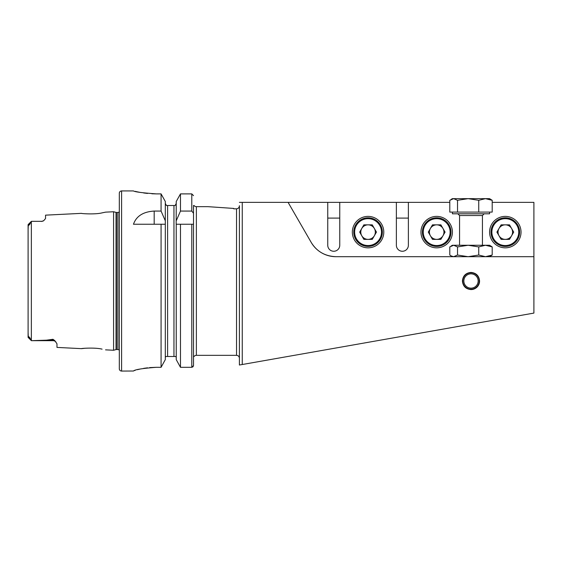 <?xml version="1.0" encoding="UTF-8"?>
<svg xmlns="http://www.w3.org/2000/svg" width="562" height="562" viewBox="0 0 562 562"><rect width="100%" height="100%" fill="white"/><g stroke="black" fill="none" stroke-linecap="round" stroke-linejoin="round"><path stroke-width="0.84" d="M499.014 235.738A7.271 7.271 0 0 0 511.603 235.738A7.271 7.271 0 0 0 505.308 224.842A7.271 7.271 0 0 0 499.014 235.738M505.308 217.81A14.296 14.296 0 0 1 519.604 232.106A14.296 14.296 0 0 1 505.308 246.402A14.296 14.296 0 0 1 491.012 232.106A14.296 14.296 0 0 1 505.308 217.81A14.296 14.296 0 0 0 491.012 232.106A14.296 14.296 0 0 0 505.308 246.402M513.703 232.106L509.502 239.377L501.114 239.377L496.913 232.106L501.114 224.842L509.502 224.842L513.703 232.106M489.579 212.092L489.579 213.806L452.41 213.806L452.41 212.092M492.2 200.311L489.579 198.653L468.132 198.653L478.733 200.311L485.47 198.653L492.2 200.311L492.2 212.092L449.79 212.092L449.79 200.311L453.66 198.653L452.41 198.653L451.068 199.426M453.66 198.653L468.132 198.653L457.531 200.311L453.66 198.653M457.531 212.092L457.531 200.311M478.733 212.092L478.733 200.311M28.1 332.437L28.283 337.256C27.924 335.444 30.383 337.874 30.453 339.3L31.388 340.67L52.976 340.67L31.823 340.67L46.491 340.179L52.976 339.286L54.753 340.565L56.98 343.796L56.98 347.414L81.476 348.644C80.935 348.377 95.182 347.358 102.045 349.128L102.08 349.135M94.866 348.215L93.615 348.138M105.544 349.852L113.594 350.252L116.039 349.599L116.039 212.401L113.594 211.748L105.544 212.148L102.031 212.879C95.21 214.635 80.921 213.623 81.476 213.356L45.543 215.155L45.543 218.541L43.724 220.676A4.004 4.004 0 0 1 41.539 221.33L31.388 221.33L30.453 222.7C30.362 224.161 27.917 226.549 28.283 224.744L28.1 229.563M194.08 356.484L193.511 356.484L194.08 356.484A2.859 2.859 0 0 1 196.37 355.339L236.539 355.339L236.539 208.832C238.351 208.558 239.307 207.511 239.398 205.699L239.398 281M240.831 202.369L239.89 202.369M239.517 202.369L449.79 202.369M470.998 272.422C465.786 272.928 462.926 275.787 462.421 281C462.926 286.213 465.786 289.072 470.998 289.578L470.998 289.578C476.204 289.079 479.063 286.22 479.576 281C479.063 275.787 476.204 272.928 470.998 272.422M368.061 247.835A15.729 15.729 0 0 1 352.339 232.106A15.729 15.729 0 0 1 368.061 216.384A15.729 15.729 0 0 1 383.79 232.106A15.729 15.729 0 0 1 368.061 247.835M436.688 247.835A15.729 15.729 0 0 1 420.959 232.106A15.729 15.729 0 0 1 436.688 216.384A15.729 15.729 0 0 1 452.41 232.106A15.729 15.729 0 0 1 436.688 247.835M327.751 202.369L327.751 245.257A6.006 6.006 0 0 0 333.751 251.263C336.202 250.94 336.202 250.94 333.751 251.263C336.202 250.94 336.202 250.94 333.751 251.263A6.006 6.006 0 0 0 339.757 245.257L339.757 202.369M396.372 202.369L396.372 245.257A6.006 6.006 0 0 0 402.378 251.263C404.823 250.94 404.823 250.94 402.378 251.263C404.823 250.94 404.823 250.94 402.378 251.263A6.006 6.006 0 0 0 408.377 245.257L408.377 202.369M505.308 247.835A15.729 15.729 0 0 1 489.579 232.106A15.729 15.729 0 0 1 505.308 216.384A15.729 15.729 0 0 1 521.03 232.106A15.729 15.729 0 0 1 505.308 247.835M54.753 340.565A4.004 3.758 0 0 0 52.976 340.179L52.976 340.67A4.004 4.004 0 0 1 55.94 341.991M28.135 224.582L31.36 221.351L31.36 340.642L31.823 340.67M31.388 221.33L41.539 221.33M43.724 220.676L41.539 221.463M113.594 350.252L113.594 211.748M116.039 349.599A1.714 1.714 0 0 1 116.482 349.536L116.482 212.464A1.714 1.714 0 0 1 116.039 212.401M116.482 349.536L117.88 349.536L117.88 212.464L116.482 212.464M117.88 349.536A1.714 1.714 0 0 1 119.313 350.302M117.88 212.464A1.714 1.714 0 0 0 119.313 211.698M121.596 190.932A2.29 2.29 0 0 0 119.313 193.223L119.313 368.777A2.29 2.29 0 0 0 121.596 371.068L121.596 190.932L133.461 190.932C134.81 191.902 142.432 192.885 156.334 193.89L161.076 193.89L165.312 201.498L161.076 193.89L161.076 211.066L165.312 220.81L165.312 201.498M161.076 211.066L154.178 211.066C143.212 211.741 136.306 216.131 133.461 224.245L161.076 224.245L161.076 367.309L165.312 359.624L161.076 367.309L156.334 367.309C142.439 368.363 134.81 369.599 133.461 371.018L121.596 371.068M194.08 205.516L193.511 205.516L194.08 205.516A2.859 2.859 0 0 0 196.37 206.661L207.954 206.661L233.68 208.425L233.68 208.832L233.68 208.425M335.964 256.693C324.998 256.237 316.743 251.474 311.2 242.398A28.592 28.592 0 0 0 335.964 256.693L533.9 256.693L533.9 313.09L239.398 365.019L239.398 205.699M311.2 242.398L288.095 202.369M236.539 208.832L233.68 208.832M533.9 256.693L533.9 202.369L492.2 202.369M408.377 218.098L396.372 218.098M339.757 218.098L327.751 218.098M84.995 348.264L81.476 348.644M30.453 339.3L28.1 337.298L28.1 224.702M191.79 224.245L193.511 224.245L193.511 365.518L191.79 367.309L180.472 367.309L180.472 224.245L191.79 224.245L191.79 367.309L193.019 366.775L193.511 365.518L193.511 205.516M176.236 359.624L180.472 367.309L176.236 359.624L176.236 224.245L180.472 224.245L176.166 224.245L176.236 201.498L180.472 193.89L176.236 201.498M165.312 359.624L165.312 220.81M161.076 224.245L165.312 224.245L161.076 224.245M176.236 220.81L180.472 211.066L191.79 211.066L193.511 213.293M193.511 195.66L191.79 193.89L180.472 193.89L180.472 211.066M175.112 205.516L176.236 203.458L175.112 205.516L174.382 205.516M175.955 356.484L176.236 357.643L175.955 356.484L165.593 356.484L165.312 357.643L165.593 356.484M173.953 356.484L173.953 205.516L166.443 205.516L165.312 203.458L166.443 205.516M167.174 205.516L167.602 205.516L167.602 356.484M135.21 191.361L137.283 191.825M137.381 191.846L140.177 192.401M143.626 192.963L147.525 193.44M151.895 193.771L156.334 193.89M133.461 371.018L133.904 370.765M134.48 370.555L135.189 370.316M137.374 369.698L140.149 369.037M143.612 368.37L147.518 367.822M149.654 367.604L156.334 367.309M239.398 365.019L242.257 364.513L242.257 202.369L239.398 202.369M333.751 251.263C331.306 250.94 331.306 250.94 333.751 251.263C331.306 250.94 331.306 250.94 333.751 251.263M402.378 251.263C399.926 250.94 399.926 250.94 402.378 251.263C399.926 250.94 399.926 250.94 402.378 251.263M430.394 235.738A7.271 7.271 0 0 0 442.982 235.738A7.271 7.271 0 0 0 436.688 224.842A7.271 7.271 0 0 0 430.394 235.738M436.688 217.81A14.296 14.296 0 0 1 450.984 232.106A14.296 14.296 0 0 1 436.688 246.402A14.296 14.296 0 0 1 422.392 232.106A14.296 14.296 0 0 1 436.688 217.81A14.296 14.296 0 0 0 422.392 232.106A14.296 14.296 0 0 0 436.688 246.402M445.076 232.106L440.882 239.377L432.487 239.377L428.293 232.106L432.487 224.842L440.882 224.842L445.076 232.106M452.41 256.693L449.79 255.036L449.79 246.922L453.66 245.257L457.531 246.922L457.531 255.036L468.132 256.693L478.733 255.036L485.47 256.693L492.2 255.036L492.2 246.922L485.47 245.257L478.733 246.922L478.733 255.036M457.531 246.922L468.132 245.257L478.733 246.922M451.068 246.037L452.41 245.257L489.579 245.257L492.2 246.922M489.579 256.693L492.2 255.036M451.068 255.921L453.66 256.693L457.531 255.036M361.766 235.738A7.271 7.271 0 0 0 374.355 235.738A7.271 7.271 0 0 0 368.061 224.842A7.271 7.271 0 0 0 361.766 235.738M368.061 217.81A14.296 14.296 0 0 1 382.357 232.106A14.296 14.296 0 0 1 368.061 246.402A14.296 14.296 0 0 1 353.765 232.106A14.296 14.296 0 0 1 368.061 217.81A14.296 14.296 0 0 0 353.765 232.106A14.296 14.296 0 0 0 368.061 246.402M376.456 232.106L372.262 239.377L363.867 239.377L359.673 232.106L363.867 224.842L372.262 224.842L376.456 232.106M470.998 289.177A8.177 8.177 0 0 1 462.821 281A8.177 8.177 0 0 1 470.998 272.823A8.177 8.177 0 0 1 479.175 281A8.177 8.177 0 0 1 470.998 289.177M470.998 273.849A7.151 7.151 0 0 1 478.143 281A7.151 7.151 0 0 1 470.998 288.151A7.151 7.151 0 0 1 463.847 281A7.151 7.151 0 0 1 470.998 273.849M479.576 281A8.578 8.578 0 0 1 470.998 289.578M505.308 245.545A13.439 13.439 0 0 0 518.747 232.106A13.439 13.439 0 0 0 505.308 218.667A13.439 13.439 0 0 0 491.869 232.106A13.439 13.439 0 0 0 505.308 245.545M482.435 245.257L482.435 215.52L459.561 215.52L457.847 213.806M196.37 355.339L196.37 206.661M191.79 211.066L191.79 193.89M154.178 211.066L154.178 224.245M28.283 224.744L30.453 222.7M46.491 340.179L52.976 340.179L52.976 339.286M436.688 245.545A13.439 13.439 0 0 0 450.127 232.106A13.439 13.439 0 0 0 436.688 218.667A13.439 13.439 0 0 0 423.249 232.106A13.439 13.439 0 0 0 436.688 245.545M368.061 245.545A13.439 13.439 0 0 0 381.5 232.106A13.439 13.439 0 0 0 368.061 218.667A13.439 13.439 0 0 0 354.622 232.106A13.439 13.439 0 0 0 368.061 245.545M459.561 245.257L459.561 215.52M482.435 215.52L484.149 213.806M236.539 355.339C238.274 355.507 239.229 356.463 239.398 358.198M28.135 337.418L31.36 340.649"/></g></svg>
